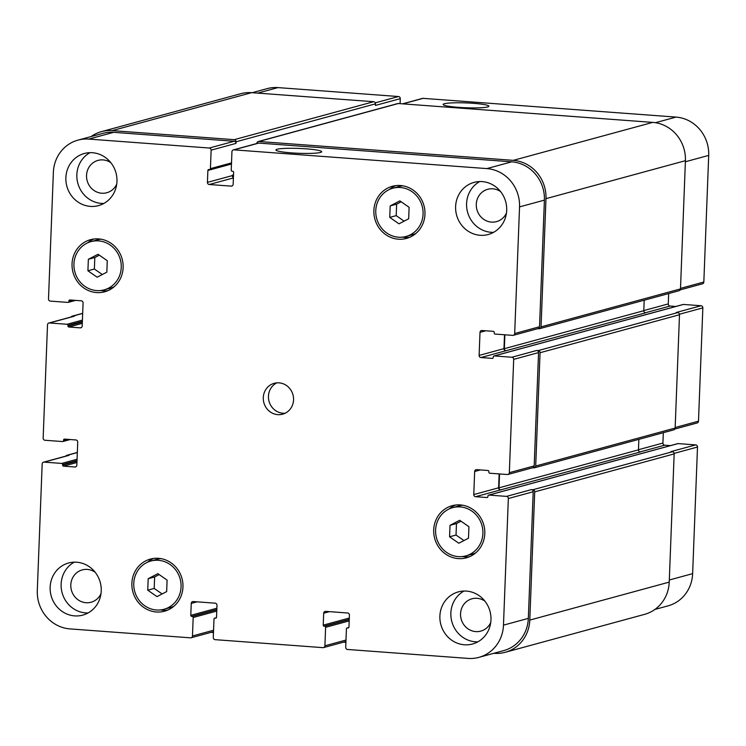<?xml version="1.0" encoding="UTF-8"?>
<svg xmlns="http://www.w3.org/2000/svg" width="746" height="746" viewBox="0 0 746 746"><rect width="100%" height="100%" fill="white"/><g stroke="black" fill="none" stroke-linecap="round" stroke-linejoin="round"><path stroke-width="1.12" d="M320.463 152.464A22.893 2.425 -177.8 0 1 295.015 153.107A22.893 2.425 -177.8 0 1 275.927 149.983A22.893 2.425 -177.8 0 1 298.904 148.435A22.893 2.425 -177.8 0 1 321.685 151.736A22.893 2.425 -177.8 0 1 320.463 152.464M487.66 106.939A22.893 2.425 -177.8 0 1 462.222 107.583A22.893 2.425 -177.8 0 1 443.133 104.459A22.893 2.425 -177.8 0 1 466.101 102.92A22.893 2.425 -177.8 0 1 488.891 106.212A22.893 2.425 -177.8 0 1 487.66 106.939M389.748 217.394L390.186 205.915L399.865 200.879L409.106 207.313L408.668 218.792L398.979 223.828L389.748 217.394L396.201 215.631L396.639 204.152L401.18 201.793M404.127 221.152L396.201 215.631M390.186 205.915L396.639 204.152M449.577 536.803L450.015 525.324L459.695 520.288L468.936 526.723L468.488 538.202L458.809 543.237L449.577 536.803L456.03 535.041L456.468 523.561L461.009 521.202M463.956 540.561L456.03 535.041M450.015 525.324L456.468 523.561M147.745 590.179L148.184 578.71L157.863 573.674L167.104 580.108L166.656 591.587L156.977 596.623L147.745 590.179L154.198 588.426L154.636 576.947L159.178 574.588M162.124 593.947L154.198 588.426M148.184 578.71L154.636 576.947M87.916 270.779L88.354 259.3L98.034 254.265L107.275 260.699L106.837 272.178L97.148 277.214L87.916 270.779L94.369 269.017L94.807 257.538L99.349 255.179M102.295 274.537L94.369 269.017M88.354 259.3L94.807 257.538M173.809 606.302A25.01 23.564 74.8 0 1 170.442 607.514L163.989 609.277A25.01 23.564 -105.2 0 0 180.914 582.896A25.01 23.564 -105.2 0 0 158.376 560.302A25.01 23.564 -105.2 0 0 150.851 561.02A25.01 23.564 -105.2 0 0 134.681 591.336A25.01 23.564 -105.2 0 0 163.989 609.277M150.851 561.02L157.313 559.258A25.01 23.564 74.8 0 1 160.819 558.605M167.682 610.097A27.005 25.448 74.8 0 1 160.483 609.93M147.494 562.232A27.005 25.448 74.8 0 1 153.62 558.437M158.45 558.306A27.005 25.448 74.8 0 1 182.798 582.719A27.005 25.448 74.8 0 1 164.521 611.207A27.005 25.448 74.8 0 1 132.863 591.83A27.005 25.448 74.8 0 1 150.328 559.09A27.005 25.448 74.8 0 1 158.45 558.306M113.979 286.893A25.01 23.564 74.8 0 1 110.622 288.105L104.16 289.868A25.01 23.564 -105.2 0 0 121.094 263.487A25.01 23.564 -105.2 0 0 98.547 240.893A25.01 23.564 -105.2 0 0 91.021 241.611A25.01 23.564 -105.2 0 0 74.852 271.926A25.01 23.564 -105.2 0 0 104.16 289.868M91.021 241.611L97.484 239.848A25.01 23.564 74.8 0 1 100.99 239.196M107.853 290.688A27.005 25.448 74.8 0 1 100.654 290.52M87.664 242.823A27.005 25.448 74.8 0 1 93.791 239.028M98.621 238.897A27.005 25.448 74.8 0 1 122.969 263.31A27.005 25.448 74.8 0 1 104.692 291.798A27.005 25.448 74.8 0 1 73.033 272.421A27.005 25.448 74.8 0 1 90.499 239.68A27.005 25.448 74.8 0 1 98.621 238.897M415.811 233.507A25.01 23.564 74.8 0 1 412.445 234.72L405.992 236.482A25.01 23.564 -105.2 0 0 422.926 210.102A25.01 23.564 -105.2 0 0 400.378 187.507A25.01 23.564 -105.2 0 0 392.853 188.225A25.01 23.564 -105.2 0 0 376.683 218.541A25.01 23.564 -105.2 0 0 405.992 236.482M392.853 188.225L399.315 186.463A25.01 23.564 74.8 0 1 402.821 185.81M409.685 237.303A27.005 25.448 74.8 0 1 402.486 237.144M389.496 189.437A27.005 25.448 74.8 0 1 395.622 185.642M400.453 185.521A27.005 25.448 74.8 0 1 424.8 209.924A27.005 25.448 74.8 0 1 406.523 238.412A27.005 25.448 74.8 0 1 374.865 219.035A27.005 25.448 74.8 0 1 392.331 186.295A27.005 25.448 74.8 0 1 400.453 185.521M475.64 552.917A25.01 23.564 74.8 0 1 472.274 554.129L465.821 555.891A25.01 23.564 -105.2 0 0 482.746 529.511A25.01 23.564 -105.2 0 0 460.207 506.916A25.01 23.564 -105.2 0 0 452.682 507.634A25.01 23.564 -105.2 0 0 436.513 537.95A25.01 23.564 -105.2 0 0 465.821 555.891M452.682 507.634L459.144 505.872A25.01 23.564 74.8 0 1 462.651 505.219M469.514 556.712A27.005 25.448 74.8 0 1 462.315 556.544M449.325 508.847A27.005 25.448 74.8 0 1 455.452 505.051M460.282 504.921A27.005 25.448 74.8 0 1 484.63 529.334A27.005 25.448 74.8 0 1 466.343 557.822A27.005 25.448 74.8 0 1 434.694 538.444A27.005 25.448 74.8 0 1 452.16 505.704A27.005 25.448 74.8 0 1 460.282 504.921M477.832 641.849A27.005 25.448 74.8 0 1 451.843 621.642A27.005 25.448 74.8 0 1 464.003 591.046M484.9 601.136A16.757 15.787 -105.2 0 0 472.004 598.786A16.757 15.787 -105.2 0 0 460.655 616.457A16.757 15.787 -105.2 0 0 475.762 631.601A16.757 15.787 -105.2 0 0 480.806 631.116A16.757 15.787 -105.2 0 0 490.728 622.556M466.464 591.102A27.005 25.448 74.8 0 1 490.803 615.515A27.005 25.448 74.8 0 1 472.526 644.003A27.005 25.448 74.8 0 1 440.867 624.626A27.005 25.448 74.8 0 1 458.333 591.886A27.005 25.448 74.8 0 1 466.464 591.102M482.196 181.604A27.005 25.448 74.8 0 1 506.534 206.017A27.005 25.448 74.8 0 1 488.257 234.505A27.005 25.448 74.8 0 1 456.599 215.128A27.005 25.448 74.8 0 1 474.064 182.388A27.005 25.448 74.8 0 1 482.196 181.604M493.563 232.351A27.005 25.448 74.8 0 1 467.574 212.144A27.005 25.448 74.8 0 1 479.734 181.548M500.631 191.638A16.757 15.787 -105.2 0 0 487.735 189.288A16.757 15.787 -105.2 0 0 476.386 206.959A16.757 15.787 -105.2 0 0 491.493 222.103A16.757 15.787 -105.2 0 0 496.538 221.618A16.757 15.787 -105.2 0 0 506.459 213.058M103.815 203.462A27.005 25.448 74.8 0 1 77.836 183.255A27.005 25.448 74.8 0 1 89.986 152.669M110.884 162.749A16.757 15.787 -105.2 0 0 97.987 160.399A16.757 15.787 -105.2 0 0 86.648 178.08A16.757 15.787 -105.2 0 0 101.754 193.223A16.757 15.787 -105.2 0 0 106.79 192.738A16.757 15.787 -105.2 0 0 116.721 184.178M92.448 152.725A27.005 25.448 74.8 0 1 116.796 177.128A27.005 25.448 74.8 0 1 98.509 205.616A27.005 25.448 74.8 0 1 66.86 186.248A27.005 25.448 74.8 0 1 84.326 153.499A27.005 25.448 74.8 0 1 92.448 152.725M76.717 562.223A27.005 25.448 74.8 0 1 101.064 586.626A27.005 25.448 74.8 0 1 82.778 615.114A27.005 25.448 74.8 0 1 51.129 595.746A27.005 25.448 74.8 0 1 68.595 562.997A27.005 25.448 74.8 0 1 76.717 562.223M88.084 612.96A27.005 25.448 74.8 0 1 62.104 592.753A27.005 25.448 74.8 0 1 74.255 562.167M95.152 572.247A16.757 15.787 -105.2 0 0 82.256 569.897A16.757 15.787 -105.2 0 0 70.917 587.578A16.757 15.787 -105.2 0 0 86.023 602.721A16.757 15.787 -105.2 0 0 91.059 602.236A16.757 15.787 -105.2 0 0 100.99 593.676M69.984 628.906A36.013 33.934 74.8 0 1 37.3 590.599L42.168 463.975A2.005 1.884 74.8 0 1 44.135 462.128L61.732 463.425A0.998 0.942 74.8 0 1 62.636 464.488L62.617 465.084A0.998 0.942 -105.2 0 0 63.522 466.157L74.87 466.996A2.005 1.884 -105.2 0 0 76.838 465.15L77.724 442.089A2.005 1.884 -105.2 0 0 75.915 439.963L64.557 439.114A0.998 0.942 -105.2 0 0 63.578 440.037L63.55 440.634A0.998 0.942 74.8 0 1 62.571 441.557L44.974 440.261A2.005 1.884 74.8 0 1 43.156 438.126L47.511 324.818A2.005 1.884 74.8 0 1 49.478 322.971L67.075 324.277A0.998 0.942 74.8 0 1 67.979 325.34L67.961 325.937A0.998 0.942 -105.2 0 0 68.865 327L80.214 327.848A2.005 1.884 -105.2 0 0 82.191 325.993L83.076 302.941A2.005 1.884 -105.2 0 0 81.258 300.806L69.91 299.967A0.998 0.942 -105.2 0 0 68.921 300.89L68.902 301.487A0.998 0.942 74.8 0 1 67.914 302.41L50.318 301.104A2.005 1.884 74.8 0 1 48.499 298.978L53.367 172.354A36.013 33.934 74.8 0 1 77.966 140.136A36.013 33.934 74.8 0 1 88.793 139.092L209.318 148.025A2.005 1.884 74.8 0 1 211.127 150.151L210.419 168.643A0.998 0.942 74.8 0 1 209.439 169.566L208.871 169.529A0.998 0.942 -105.2 0 0 207.882 170.452L207.425 182.378A2.005 1.884 -105.2 0 0 209.244 184.504L231.185 186.127A2.005 1.884 -105.2 0 0 233.153 184.281L233.619 172.354A0.998 0.942 -105.2 0 0 232.705 171.291L232.137 171.244A0.998 0.942 74.8 0 1 231.232 170.181L231.941 151.699A2.005 1.884 74.8 0 1 233.908 149.853L486.868 168.596A36.013 33.934 74.8 0 1 519.542 206.903L514.684 333.527A2.005 1.884 74.8 0 1 512.716 335.374L495.12 334.068A0.998 0.942 74.8 0 1 494.206 333.005L494.234 332.408A0.998 0.942 -105.2 0 0 493.33 331.345L481.972 330.506A2.005 1.884 -105.2 0 0 480.004 332.352L479.118 355.413A2.005 1.884 -105.2 0 0 480.937 357.539L492.285 358.378A0.998 0.942 -105.2 0 0 493.274 357.455L493.293 356.858A0.998 0.942 74.8 0 1 494.281 355.935L511.877 357.241A2.005 1.884 74.8 0 1 513.686 359.367L509.332 472.675A2.005 1.884 74.8 0 1 507.364 474.521L489.777 473.225A0.998 0.942 74.8 0 1 488.863 472.153L488.891 471.565A0.998 0.942 -105.2 0 0 487.977 470.493L476.629 469.654A2.005 1.884 -105.2 0 0 474.661 471.5L473.775 494.561A2.005 1.884 -105.2 0 0 475.594 496.687L486.942 497.535A0.998 0.942 -105.2 0 0 487.921 496.612L487.949 496.015A0.998 0.942 74.8 0 1 488.928 495.083L506.525 496.388A2.005 1.884 74.8 0 1 508.343 498.524L503.475 625.148A36.013 33.934 74.8 0 1 478.885 657.366A36.013 33.934 74.8 0 1 468.05 658.401L347.533 649.468A2.005 1.884 74.8 0 1 345.715 647.341L346.424 628.859A0.998 0.942 74.8 0 1 347.412 627.936L347.981 627.973A0.998 0.942 -105.2 0 0 348.96 627.05L349.417 615.124A2.005 1.884 -105.2 0 0 347.608 612.998L325.657 611.366A2.005 1.884 -105.2 0 0 323.689 613.221L323.232 625.148A0.998 0.942 -105.2 0 0 324.137 626.211L324.706 626.248A0.998 0.942 74.8 0 1 325.61 627.311L324.902 645.803A2.005 1.884 74.8 0 1 322.934 647.649L215.09 639.658A2.005 1.884 74.8 0 1 213.281 637.532L213.99 619.04A0.998 0.942 74.8 0 1 214.969 618.117L215.538 618.164A0.998 0.942 -105.2 0 0 216.526 617.24L216.983 605.314A2.005 1.884 -105.2 0 0 215.165 603.178L193.223 601.556A2.005 1.884 -105.2 0 0 191.256 603.402L190.79 615.329A0.998 0.942 -105.2 0 0 191.703 616.392L192.272 616.438A0.998 0.942 74.8 0 1 193.177 617.502L192.468 635.984A2.005 1.884 74.8 0 1 190.5 637.83L69.984 628.906M279.032 382.847A16.002 15.079 74.8 0 1 293.458 397.31A16.002 15.079 74.8 0 1 282.631 414.189A16.002 15.079 74.8 0 1 263.87 402.709A16.002 15.079 74.8 0 1 274.22 383.304A16.002 15.079 74.8 0 1 279.032 382.847M252.176 92.7L267.115 88.634A36.013 33.934 74.8 0 1 277.95 87.599L398.467 96.532A2.005 1.884 74.8 0 1 400.285 98.659L400.089 103.666M402.504 103.843L422.46 98.407A2.005 1.884 74.8 0 1 423.066 98.351L676.016 117.094A36.013 33.934 74.8 0 1 708.7 155.401L703.832 282.025A2.005 1.884 74.8 0 1 702.471 283.816L680.203 289.877M668.668 293.542L668.276 303.911A2.005 1.884 -105.2 0 0 670.085 306.037L675.792 306.466M493.973 355.963L683.131 304.471A0.998 0.942 74.8 0 1 683.429 304.443L701.026 305.739A2.005 1.884 74.8 0 1 702.844 307.874L698.489 421.182A2.005 1.884 74.8 0 1 697.128 422.973L674.86 429.034M663.325 432.699L662.924 443.059A2.005 1.884 -105.2 0 0 664.742 445.194L670.449 445.614M488.63 495.12L677.788 443.618A0.998 0.942 74.8 0 1 678.086 443.59L695.682 444.896A2.005 1.884 74.8 0 1 697.501 447.022L692.633 573.646A36.013 33.934 74.8 0 1 668.034 605.864L654.923 609.435M276.869 382.847A16.002 15.079 -105.2 0 0 269.036 401.301A16.002 15.079 -105.2 0 0 285.14 413.247M400.285 98.659L375.434 105.419L375.49 103.834A2.005 1.884 -105.2 0 0 373.671 101.708L251.644 92.663A36.013 33.934 -105.2 0 0 240.809 93.698L101.363 131.66A36.013 33.934 74.8 0 1 112.198 130.625L234.235 139.67A2.005 1.884 74.8 0 1 236.044 141.796L235.988 143.391L211.127 150.151M478.885 657.366L503.737 650.596A36.013 33.934 74.8 0 0 528.336 618.378L533.194 491.754A2.005 1.884 74.8 0 0 531.385 489.628L532.896 489.74A2.005 1.884 74.8 0 1 534.714 491.866L529.791 620.085A36.013 33.934 74.8 0 1 505.191 652.302L644.637 614.34A36.013 33.934 -105.2 0 0 669.227 582.113L674.16 453.904A2.005 1.884 -105.2 0 0 672.342 451.768L670.831 451.656L695.682 444.896M499.158 473.915L498.626 487.791A2.005 1.884 -105.2 0 0 500.445 489.926L640.264 451.983A2.005 1.884 74.8 0 1 638.455 449.857L638.856 439.357M507.97 474.465L532.821 467.705A2.005 1.884 74.8 0 0 534.192 465.914L538.547 352.606A2.005 1.884 74.8 0 0 536.728 350.471L538.239 350.583A2.005 1.884 74.8 0 1 540.057 352.718L535.703 466.026A2.005 1.884 74.8 0 1 534.341 467.817L673.778 429.845A2.005 1.884 -105.2 0 0 675.149 428.055L679.503 314.747A2.005 1.884 -105.2 0 0 677.685 312.621L676.174 312.509L701.026 305.739M504.51 334.767L503.97 348.643A2.005 1.884 -105.2 0 0 505.788 350.769L645.616 312.835A2.005 1.884 74.8 0 1 643.798 310.709L644.199 300.209M539.684 328.66L679.13 290.698A2.005 1.884 -105.2 0 0 680.492 288.907L685.415 160.688A36.013 33.934 -105.2 0 0 652.741 122.391L398.271 103.526A2.005 1.884 -105.2 0 0 397.665 103.582L258.228 141.554A2.005 1.884 74.8 0 1 258.825 141.498L513.295 160.353A36.013 33.934 74.8 0 1 545.979 198.66L541.046 326.869A2.005 1.884 74.8 0 1 539.078 328.725L537.875 328.632M43.529 462.184L68.39 455.414A2.005 1.884 74.8 0 1 68.986 455.358L44.135 462.128M48.872 323.027L73.733 316.267A2.005 1.884 74.8 0 1 74.33 316.211L49.478 322.971M77.966 140.136L102.817 133.366A36.013 33.934 74.8 0 1 113.653 132.331L234.169 141.264A2.005 1.884 74.8 0 1 235.988 143.391M233.433 177.156A2.005 1.884 -105.2 0 1 232.295 175.207L232.276 175.608A2.005 1.884 -105.2 0 0 233.414 177.548M233.311 149.909L258.163 143.139A2.005 1.884 74.8 0 1 258.769 143.083L511.719 161.826A36.013 33.934 74.8 0 1 544.403 200.133L539.535 326.757A2.005 1.884 74.8 0 1 538.174 328.548L513.313 335.318M534.341 467.817A2.005 1.884 74.8 0 1 533.735 467.873L532.532 467.779M499.54 473.943L499.009 487.819A2.005 1.884 -105.2 0 0 500.827 489.954M505.191 652.302A36.013 33.934 74.8 0 1 494.356 653.337L493.824 653.3M345.911 642.334L343.496 642.157M65.797 456.123A2.005 1.884 74.8 0 1 67.476 455.246L68.986 455.358M213.468 632.524L211.053 632.347M71.14 316.966A2.005 1.884 74.8 0 1 72.819 316.099L74.33 316.211M91.077 136.565A36.013 33.934 74.8 0 1 101.363 131.66M256.848 143.502L256.857 143.344A2.005 1.884 74.8 0 1 258.228 141.554M504.883 334.795L504.352 348.671A2.005 1.884 -105.2 0 0 506.17 350.797M257.696 93.11L277.95 87.599M375.285 102.836L398.467 96.532M402.812 103.862L423.066 98.351M655.445 122.698L676.016 117.094M685.378 161.751L708.7 155.401M680.511 288.376L703.832 282.025M643.798 310.578L668.276 303.911M645.309 312.788L670.085 306.037M679.457 314.234L702.844 307.874M675.167 427.523L698.489 421.182M638.455 449.726L662.924 443.059M639.965 451.936L664.742 445.194M674.114 453.391L697.501 447.022M669.311 579.996L692.633 573.646M76.027 466.679L74.87 466.996M81.37 327.531L80.214 327.848M113.653 132.331L88.793 139.092M234.169 141.264L209.318 148.025M232.276 175.608L207.425 182.378M233.405 177.921L209.244 184.504M232.342 185.819L231.185 186.127M258.769 143.083L233.908 149.853M511.719 161.826L486.868 168.596M544.403 200.133L519.542 206.903M539.535 326.757L514.684 333.527M485.758 330.786L480.004 332.352M503.97 348.643L479.118 355.413M505.788 350.769L480.937 357.539M538.547 352.606L513.686 359.367M536.728 350.471L511.877 357.241M534.192 465.914L509.332 472.675M480.415 469.933L474.661 471.5M498.626 487.791L473.775 494.561M500.445 489.926L475.594 496.687M533.194 491.754L508.343 498.524M531.385 489.628L506.525 496.388M528.336 618.378L503.475 625.148M329.443 611.655L323.689 613.221M345.995 640.059L324.902 645.803M197.009 601.836L191.256 603.402M213.561 630.249L192.468 635.984M232.295 175.207L233.517 174.881M207.882 170.452L231.465 164.027M210.419 168.643L231.512 162.898M236.044 141.796L375.49 103.834M234.235 139.67L373.671 101.708M112.198 130.625L251.644 92.663M68.902 301.487L73.5 300.237M68.921 300.89L71.802 300.106M68.865 327L82.284 323.344M67.961 325.937L82.34 322.02M67.979 325.34L82.358 321.423M67.075 324.277L82.414 320.099M72.819 316.099L82.666 313.413M63.55 440.634L68.156 439.385M63.578 440.037L66.45 439.254M63.522 466.157L76.941 462.501M62.617 465.084L76.997 461.177M62.636 464.488L77.015 460.58M61.732 463.425L77.071 459.247M67.476 455.246L77.323 452.561M193.177 617.502L216.76 611.077M192.272 616.438L216.816 609.752M191.703 616.392L216.816 609.557M190.79 615.329L216.872 608.232M215.538 618.164L216.116 618.005M214.969 618.117L216.368 617.735M325.61 627.311L349.203 620.896M324.706 626.248L349.249 619.572M324.137 626.211L349.259 619.367M323.232 625.148L349.305 618.042M347.981 627.973L348.55 627.815M347.412 627.936L348.811 627.554M529.791 620.085L669.227 582.113M534.714 491.866L674.16 453.904M532.896 489.74L672.342 451.768M488.928 495.083L678.086 443.59M486.942 497.535L487.52 497.377M499.009 487.819L638.455 449.857M535.703 466.026L675.149 428.055M540.057 352.718L679.503 314.747M538.239 350.583L677.685 312.621M494.281 355.935L683.429 304.443M492.285 358.378L492.864 358.229M504.352 348.671L643.798 310.709M541.046 326.869L680.492 288.907M545.979 198.66L685.415 160.688M513.295 160.353L652.741 122.391M258.825 141.498L398.271 103.526M345.939 641.495L323.54 647.593M213.505 631.675L191.097 637.774M209.738 169.538L231.484 163.616M68.212 302.382L75.551 300.386M72.222 316.155L82.675 313.301M62.869 441.529L70.208 439.534M66.87 455.302L77.332 452.458M214.671 618.145L216.405 617.679M347.104 627.964L348.848 627.489"/></g></svg>
